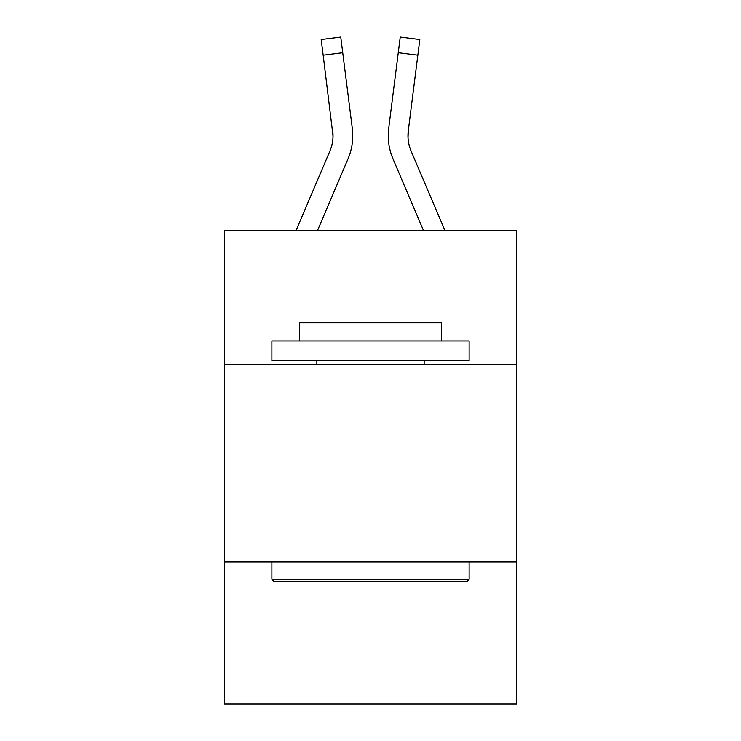 <?xml version="1.0" encoding="UTF-8"?>
<svg xmlns="http://www.w3.org/2000/svg" width="741" height="741" viewBox="0 0 741 741"><rect width="100%" height="100%" fill="white"/><g stroke="black" fill="none" stroke-linecap="round" stroke-linejoin="round"><path stroke-width="1.11" d="M516.477 364.665L516.477 230.525L224.523 230.525L224.523 364.665L516.477 364.665L516.477 703.95L224.523 703.95L224.523 364.665M516.477 561.919L224.523 561.919M317.5 230.525L348.02 158.861A59.178 59.178 0 0 0 352.281 128.258L342.731 52.704L323.159 55.177L321.186 39.523L340.758 37.05L342.731 52.704M352.679 138.567L352.744 136.14M351.984 125.896L352.281 128.258M423.5 230.525L392.98 158.861A59.178 59.178 0 0 1 388.719 128.258L400.242 37.05L419.814 39.523L400.242 37.05L419.814 39.523L400.242 37.05L419.814 39.523L400.242 37.05L419.814 39.523L400.242 37.05L419.814 39.523L400.242 37.05L419.814 39.523L417.841 55.177L398.269 52.704M444.933 230.525L411.135 151.136A39.449 39.449 0 0 1 408.291 130.731L408.022 137.604L408.291 130.731L408.022 137.604L408.291 130.731L408.022 137.604L408.291 130.731L417.841 55.177M274.235 581.648L271.873 579.277L469.127 579.277L466.765 581.648L274.235 581.648M469.127 340.99L469.127 360.719L271.873 360.719L271.873 340.99L469.127 340.99M299.484 340.99L299.484 322.844L441.516 322.844L441.516 340.99M469.127 561.919L469.127 579.277M271.873 561.919L271.873 579.277M424.158 360.719L424.158 364.665M316.842 360.719L316.842 364.665M296.067 230.525L329.865 151.136A39.449 39.449 0 0 0 333.024 135.76L323.159 55.177M333.024 135.76A39.449 39.449 0 0 1 329.865 151.136A39.449 39.449 0 0 0 333.024 135.76A39.449 39.449 0 0 1 329.865 151.136A39.449 39.449 0 0 0 332.709 130.731L333.005 136.974M411.135 151.136A39.449 39.449 0 0 1 407.976 135.751L407.976 135.751A39.449 39.449 0 0 0 411.135 151.136A39.449 39.449 0 0 1 407.976 135.751A39.449 39.449 0 0 0 411.135 151.136A39.449 39.449 0 0 1 407.976 135.751M329.865 151.136A39.449 39.449 0 0 0 332.709 130.731M388.321 138.567L388.256 135.649M388.719 128.258L389.016 125.896M419.814 39.523L400.242 37.05"/></g></svg>
